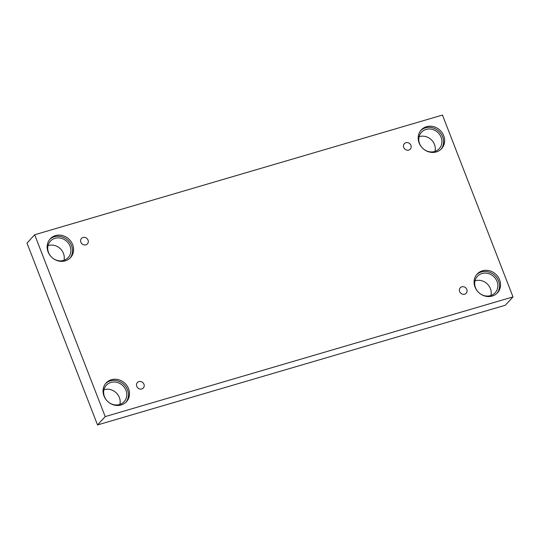 <?xml version="1.0" encoding="UTF-8"?>
<svg xmlns="http://www.w3.org/2000/svg" width="540" height="540" viewBox="0 0 540 540"><rect width="100%" height="100%" fill="white"/><g stroke="black" fill="none" stroke-linecap="round" stroke-linejoin="round"><path stroke-width="0.81" d="M34.675 234.758L27 243.095L97.531 424.933L505.325 305.242L513 296.906L442.469 115.067L34.675 234.758L105.206 416.603L97.531 424.933M141.784 388.962A4.037 3.645 -137.3 0 1 137.228 387.207A4.037 3.645 -137.3 0 1 137.389 382.55A4.037 3.645 -137.3 0 1 142.823 382.597A4.037 3.645 -137.3 0 1 143.323 388.017A4.037 3.645 -137.3 0 1 141.784 388.962M105.206 416.603L513 296.906M490.914 295.515A12.103 10.942 42.7 0 0 490.401 288.617A12.103 10.942 42.7 0 0 474.984 280.841M119.867 404.426A12.103 10.942 42.7 0 0 119.353 397.528A12.103 10.942 42.7 0 0 103.943 389.752M63.963 260.3A12.103 10.942 42.7 0 0 63.45 253.395A12.103 10.942 42.7 0 0 48.04 245.626M435.011 151.389A12.103 10.942 42.7 0 0 434.498 144.49A12.103 10.942 42.7 0 0 419.081 136.715M464.657 294.192A4.037 3.645 -137.3 0 1 460.1 292.437A4.037 3.645 -137.3 0 1 460.256 287.779A4.037 3.645 -137.3 0 1 465.696 287.834A4.037 3.645 -137.3 0 1 466.195 293.247A4.037 3.645 -137.3 0 1 464.657 294.192M408.753 150.066A4.037 3.645 -137.3 0 1 404.197 148.311A4.037 3.645 -137.3 0 1 404.352 143.654A4.037 3.645 -137.3 0 1 409.793 143.701A4.037 3.645 -137.3 0 1 410.292 149.121A4.037 3.645 -137.3 0 1 408.753 150.066M85.88 244.836A4.037 3.645 -137.3 0 1 81.324 243.081A4.037 3.645 -137.3 0 1 81.486 238.424A4.037 3.645 -137.3 0 1 86.92 238.471A4.037 3.645 -137.3 0 1 87.419 243.891A4.037 3.645 -137.3 0 1 85.88 244.836M492.21 296.069A13.831 12.508 -137.3 0 1 476.597 290.048A13.831 12.508 -137.3 0 1 477.137 274.07A13.831 12.508 -137.3 0 1 495.788 274.246A13.831 12.508 -137.3 0 1 497.482 292.815A13.831 12.508 -137.3 0 1 492.21 296.069M121.163 404.98A13.831 12.508 -137.3 0 1 105.55 398.959A13.831 12.508 -137.3 0 1 106.097 382.982A13.831 12.508 -137.3 0 1 124.74 383.157A13.831 12.508 -137.3 0 1 126.441 401.726A13.831 12.508 -137.3 0 1 121.163 404.98M65.259 260.847A13.831 12.508 -137.3 0 1 49.646 254.833A13.831 12.508 -137.3 0 1 50.193 238.856A13.831 12.508 -137.3 0 1 68.837 239.031A13.831 12.508 -137.3 0 1 70.538 257.594A13.831 12.508 -137.3 0 1 65.259 260.847M436.307 151.942A13.831 12.508 -137.3 0 1 420.694 145.922A13.831 12.508 -137.3 0 1 421.24 129.944A13.831 12.508 -137.3 0 1 439.884 130.12A13.831 12.508 -137.3 0 1 441.585 148.689A13.831 12.508 -137.3 0 1 436.307 151.942M419.594 143.613A12.103 10.942 -137.3 0 1 421.457 132.26A12.103 10.942 -137.3 0 1 437.771 132.408A12.103 10.942 -137.3 0 1 439.256 148.655A12.103 10.942 -137.3 0 1 419.594 143.613M441.038 149.243A13.831 12.508 42.7 0 0 438.831 131.261A13.831 12.508 42.7 0 0 420.734 130.531M48.553 252.524A12.103 10.942 -137.3 0 1 50.409 241.164A12.103 10.942 -137.3 0 1 66.724 241.319A12.103 10.942 -137.3 0 1 68.216 257.567A12.103 10.942 -137.3 0 1 48.553 252.524M69.991 258.147A13.831 12.508 42.7 0 0 67.784 240.172A13.831 12.508 42.7 0 0 49.687 239.443M104.456 396.65A12.103 10.942 -137.3 0 1 106.312 385.29A12.103 10.942 -137.3 0 1 122.627 385.445A12.103 10.942 -137.3 0 1 124.119 401.693A12.103 10.942 -137.3 0 1 104.456 396.65M125.894 402.28A13.831 12.508 42.7 0 0 123.687 384.298A13.831 12.508 42.7 0 0 105.59 383.569M475.497 287.746A12.103 10.942 -137.3 0 1 477.36 276.385A12.103 10.942 -137.3 0 1 493.675 276.534A12.103 10.942 -137.3 0 1 495.16 292.781A12.103 10.942 -137.3 0 1 475.497 287.746M496.942 293.369A13.831 12.508 42.7 0 0 494.735 275.387A13.831 12.508 42.7 0 0 476.638 274.658"/></g></svg>
